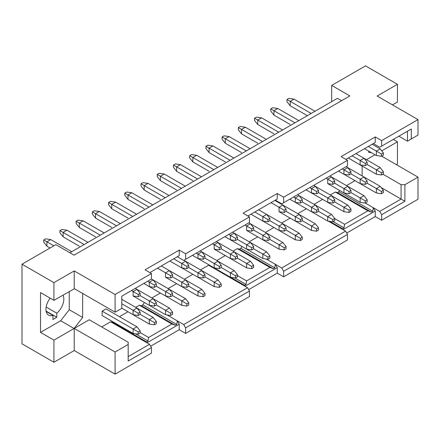 <?xml version="1.0" encoding="UTF-8"?>
<svg xmlns="http://www.w3.org/2000/svg" width="440" height="440" viewBox="0 0 440 440"><rect width="100%" height="100%" fill="white"/><g stroke="black" fill="none" stroke-linecap="round" stroke-linejoin="round"><path stroke-width="0.66" d="M331.672 101.629L331.672 85.41L349.872 95.915L74.036 255.167L55.842 244.662L22 264.198L22 343.827L53.928 362.257L53.928 340.137L40.519 332.398L60.676 320.76L69.251 309.722L69.251 291.478M74.228 350.537L74.228 328.416L89.232 319.754L128.183 342.238L128.183 344.454L115.093 352.011L115.093 374.127L74.228 350.537L53.928 362.257M115.093 374.127L151.459 353.133L151.459 347.606L149.54 344.289L128.183 356.615M185.614 333.41L249.469 296.549L249.469 291.016L247.549 287.7L183.7 324.566L185.614 327.882L185.614 333.41L179.234 329.725L150.656 346.22M283.63 276.826L347.479 239.965L347.479 234.432L345.56 231.115L281.71 267.977L283.63 271.298L283.63 276.826L277.244 273.141L248.672 289.636M381.639 220.242L418 199.249L418 177.128L404.91 184.685L401.082 184.685L401.082 199.062L379.72 211.393L381.639 214.709L381.639 220.242L375.254 216.552L346.682 233.052M393.289 139.414L397.441 141.812L397.441 163.933L396.292 164.593M69.889 252.769L337.42 98.313L341.572 100.711M418 119.62L381.639 140.613L381.639 146.141L411.296 129.019L411.296 138.974L418 135.102L418 119.62L377.135 96.025L397.441 84.304L365.514 65.874L331.672 85.41M397.441 84.304L397.441 101.998L392.458 104.874M381.755 150.865L397.441 141.812M113.399 322.058A1.804 1.045 -60 0 1 112.569 322.267L110.594 321.8L101.684 326.942M82.66 293.469L82.66 317.46L74.085 328.499L53.928 340.137M74.459 288.739L53.928 300.327L53.928 282.629L74.228 270.908L115.093 294.503L115.093 312.197L74.228 288.602L74.228 270.908M371.432 152.674L368.709 152.312L368.709 151.102M366.471 159.693L375.029 154.754M362.131 175.912L362.131 166.034M346.489 185.609L355.042 180.67M339.631 190.498L338.795 191.659A1.804 1.045 -60 0 1 337.32 192.511L335.346 192.038L330.27 194.97M314.05 204.331L322.608 199.392M249.178 241.786L257.736 236.847M265.397 232.424L273.955 227.486M281.617 223.058L290.169 218.119M297.836 213.697L306.389 208.758M242.033 246.51L240.785 248.243A1.804 1.045 -60 0 1 239.311 249.095L237.336 248.628L232.964 251.152M216.744 260.513L225.302 255.574M210.232 265.601L208.604 265.216L200.524 269.88M151.871 297.968L160.43 293.029M168.091 288.602L176.644 283.663M184.311 279.24L192.863 274.302M144.436 302.522L142.774 304.832A1.804 1.045 -60 0 1 141.301 305.679L139.326 305.212L135.652 307.329M119.438 316.695L127.991 311.757M102.13 315.552L102.13 311.13L105.963 308.913L136.928 326.793L140.124 330.847L140.124 333.064L138.21 334.169L133.1 333.432L102.13 315.552M134.569 296.824L165.534 314.705L165.534 310.277L156.343 304.97L154.423 306.075L149.32 305.338L133.1 295.977L133.1 291.55L131.439 290.593M150.788 287.463L181.753 305.338L181.753 300.916L172.557 295.609L170.643 296.714L165.534 295.977L143.825 283.443L149.32 286.611L149.32 282.189L147.659 281.232M167.002 278.096L197.972 295.977L197.972 291.555L188.777 286.242L186.863 287.348L181.753 286.611L165.534 277.25L165.534 272.828L157.493 268.18M183.222 268.736L214.192 286.611L214.192 282.189L204.996 276.881L203.082 277.987L197.972 277.25L169.879 261.03L181.753 267.883L181.753 263.461L173.707 258.819M199.441 259.369L230.406 277.25L230.406 272.828L221.216 267.52L219.296 268.626L214.192 267.889L192.478 255.354L197.972 258.522L197.972 254.1L196.312 253.138M215.661 250.008L246.626 267.889L246.626 263.461L237.43 258.154L235.516 259.259L230.406 258.522L214.192 249.161L214.192 244.734L212.531 243.777M231.875 240.642L262.845 258.522L262.845 254.1L253.649 248.793L251.735 249.898L246.626 249.161L224.917 236.627L230.406 239.795L230.406 235.373L228.745 234.416M248.094 231.281L279.059 249.161L279.059 244.734L269.869 239.426L267.949 240.532L262.845 239.795L246.626 230.434L246.626 226.006L244.965 225.049M264.314 221.92L295.279 239.795L295.279 235.373L286.083 230.065L284.168 231.171L279.059 230.434L250.965 214.214L262.845 221.067L262.845 216.645L254.799 211.998M280.528 212.553L311.498 230.434L311.498 226.012L302.302 220.698L300.388 221.804L295.279 221.067L279.059 211.706L279.059 207.284L271.018 202.637M296.747 203.192L327.718 221.067L327.718 216.645L318.522 211.338L316.608 212.443L311.498 211.706L289.79 199.172L295.279 202.34L295.279 197.918L293.618 196.961M312.966 193.826L343.932 211.706L343.932 207.284L334.741 201.977M329.186 184.465L360.151 202.345L360.151 197.918L350.955 192.61L349.041 193.715L343.932 192.979L327.718 183.618L327.718 179.19L326.057 178.233M345.4 175.098L376.37 192.979L376.37 188.556L367.175 183.249L365.261 184.355L360.151 183.618L338.443 171.083L343.932 174.251L343.932 169.829L342.276 168.872M112.569 322.267L146.531 341.875L148 341.027L135.427 333.768M141.301 305.679L175.263 325.286L171.886 324.011L148.583 337.469L140.124 332.58M148.583 337.469L148 341.027M171.886 324.011L139.326 305.212M175.263 325.286L176.737 324.44L142.774 304.832M146.988 342.81L179.234 324.198L177.315 320.875L166.98 314.914M183.7 324.566L177.315 320.875L176.737 324.44M247.549 287.7L208.604 265.216M230.681 277.288L244.541 285.291L241.164 284.014M244.541 285.291L246.01 284.438L234.608 277.855M239.311 249.095L273.273 268.703L269.902 267.427L246.593 280.88L237.43 275.589M246.593 280.88L246.01 284.438M269.902 267.427L237.336 248.628M273.273 268.703L274.747 267.85L240.785 248.243M244.998 286.226L277.244 267.608L275.325 264.291L266.162 259.001M281.71 267.977L275.325 264.291L274.747 267.85M345.56 231.115L328.312 221.155M329.863 221.381L342.551 228.707L339.174 227.431M342.551 228.707L344.025 227.854L333.185 221.595M337.32 192.511L371.283 212.113L367.911 210.843L344.603 224.296L334.741 218.598M344.603 224.296L344.025 227.854M367.911 210.843L335.346 192.038M371.283 212.113L372.757 211.266L338.795 191.659M343.007 229.642L375.254 211.024L373.334 207.708L365.293 203.06M379.72 211.393L373.334 207.708L372.757 211.266M404.91 184.685L404.91 201.273L381.161 187.561M401.082 184.685L382.882 174.18M418 177.128L381.667 156.151M381.639 214.709L404.91 201.273M375.254 211.024L375.254 216.552M283.63 271.298L347.479 234.432M277.244 267.608L277.244 273.141M185.614 327.882L249.469 291.016M179.234 324.198L179.234 329.725M146.531 341.875L143.154 340.599L149.54 344.289M128.183 344.454L128.183 361.042L151.459 347.606M74.228 328.416L115.093 352.011M143.154 340.599L110.594 321.8M22 264.198L53.928 282.629M40.519 332.398L40.519 292.584L53.928 300.327M74.085 328.499L60.676 320.76M62.959 295.108A12.639 7.299 -60 0 1 63.822 299.035A12.639 7.299 -60 0 1 56.799 313.175L56.799 317.284L52.965 319.495L52.965 315.387A12.639 7.299 -60 0 1 48.56 315.145A12.639 7.299 -60 0 1 45.942 309.359A12.639 7.299 -60 0 1 50.166 298.155M69.251 309.722L82.66 317.46M56.799 317.284L46.085 311.097M347.479 160.336L283.63 197.197L283.63 202.73L347.479 165.864L347.479 160.336L341.094 156.651L375.254 136.928L381.639 140.613M249.469 216.92L185.614 253.787L185.614 259.314L249.469 222.453L249.469 216.92L243.084 213.235L277.244 193.512L283.63 197.197M115.093 312.197L121.797 308.325L121.797 296.159L151.459 279.037L151.459 273.51L145.073 269.819L179.234 250.096L185.614 253.787M151.459 273.51L115.093 294.503M411.296 138.974L407.462 141.185L398.844 136.208M411.296 129.019L407.462 131.23L407.462 141.185M381.639 146.141L379.72 147.252L373.334 143.561L375.254 142.456L345.879 159.412M375.254 136.928L375.254 142.456M283.63 202.73L281.71 203.836L275.325 200.151L277.244 199.045L247.869 216.002M185.614 259.314L183.7 260.42L177.315 256.735L179.234 255.629L149.859 272.586M179.234 255.629L179.234 250.096M277.244 199.045L277.244 193.512M52.965 315.387L46.151 311.449M46.151 307.027L56.799 313.175M133.1 333.432L133.1 329.005L102.13 311.13M138.21 334.169L138.21 331.952L133.1 329.005L136.928 326.793M138.21 331.952L140.124 330.847M154.423 324.803L154.423 322.591L140.124 314.336L138.21 315.442L133.1 314.705L121.797 308.176L149.32 324.066L149.32 319.644L153.148 317.433L156.343 321.486L156.343 323.697L154.423 324.803L149.32 324.066M121.797 299.332L153.148 317.433M154.423 322.591L156.343 321.486M135.273 288.382L169.367 308.066L172.557 312.125L172.557 314.336L170.643 315.442L165.534 314.705M170.643 315.442L170.643 313.231L165.534 310.277L169.367 308.066M170.643 313.231L172.557 312.125M151.459 278.999L185.587 298.705L188.777 302.759L188.777 304.97L186.863 306.075L181.753 305.338M186.863 306.075L186.863 303.864L181.753 300.916L185.587 298.705M186.863 303.864L188.777 302.759M169.367 270.617L201.801 289.339L204.996 293.398L204.996 295.609L203.082 296.714L197.972 295.977M203.082 296.714L203.082 294.503L197.972 291.555L201.801 289.339M203.082 294.503L204.996 293.398M183.926 260.293L218.02 279.978L221.216 284.031L221.216 286.242L219.296 287.348L214.192 286.611M219.296 287.348L219.296 285.137L214.192 282.189L218.02 279.978M219.296 285.137L221.216 284.031M200.145 250.927L234.24 270.617L237.43 274.67L237.43 276.881L235.516 277.987L230.406 277.25M235.516 277.987L235.516 275.776L230.406 272.828L234.24 270.617M235.516 275.776L237.43 274.67M216.359 241.566L250.459 261.25L253.649 265.304L253.649 267.52L251.735 268.626L246.626 267.889M251.735 268.626L251.735 266.409L246.626 263.461L250.459 261.25M251.735 266.409L253.649 265.304M232.579 232.199L266.673 251.889L269.869 255.943L269.869 258.154L267.949 259.259L262.845 258.522M267.949 259.259L267.949 257.048L262.845 254.1L266.673 251.889M267.949 257.048L269.869 255.943M248.798 222.838L282.893 242.523L286.083 246.582L286.083 248.793L284.168 249.898L279.059 249.161M284.168 249.898L284.168 247.687L279.059 244.734L282.893 242.523M284.168 247.687L286.083 246.582M258.632 209.787L299.112 233.162L302.302 237.215L302.302 239.426L300.388 240.532L295.279 239.795M300.388 240.532L300.388 238.321L295.279 235.373L299.112 233.162M300.388 238.321L302.302 237.215M274.846 200.426L315.326 223.795L318.522 227.854L318.522 230.065L316.608 231.171L311.498 230.434M316.608 231.171L316.608 228.96L311.498 226.012L315.326 223.795M316.608 228.96L318.522 227.854M315.332 205.073L331.546 214.434L334.741 218.488L334.741 220.698L332.822 221.804L327.718 221.067M332.822 221.804L332.822 219.593L327.718 216.645L331.546 214.434M332.822 219.593L334.741 218.488M315.332 186.346L347.765 205.073L350.955 209.127L350.955 211.338L349.041 212.443L343.932 211.706M349.041 212.443L349.041 210.232L343.932 207.284L347.765 205.073M349.041 210.232L350.955 209.127M329.885 176.022L363.985 195.707L367.175 199.76L367.175 201.977L365.261 203.082L360.151 202.345M365.261 203.082L365.261 200.865L360.151 197.918L363.985 195.707M365.261 200.865L367.175 199.76M346.104 166.656L380.199 186.346L383.394 190.399L383.394 192.61L381.48 193.715L376.37 192.979M381.48 193.715L381.48 191.505L376.37 188.556L380.199 186.346M381.48 191.505L383.394 190.399M133.1 314.705L133.1 310.277L121.797 303.754M138.21 315.442L138.21 313.231L133.1 310.277L136.928 308.066L140.124 312.125L140.124 314.336M138.21 313.231L140.124 312.125M149.32 305.338L149.32 300.916L140.124 295.609L138.21 296.714L133.1 295.977M154.423 306.075L154.423 303.864L149.32 300.916L153.148 298.705L156.343 302.759L156.343 304.97M154.423 303.864L156.343 302.759M165.534 295.977L165.534 291.555L156.343 286.242L154.423 287.348L149.32 286.611M170.643 296.714L170.643 294.503L165.534 291.555L169.367 289.339L172.557 293.398L172.557 295.609M79.338 246.208L63.118 236.847L63.118 232.424L66.952 230.214L87.956 242.341M170.643 294.503L172.557 293.398M181.753 286.611L181.753 282.189L172.557 276.881L170.643 277.987L165.534 277.25M186.863 287.348L186.863 285.137L181.753 282.189L185.587 279.978L188.777 284.031L188.777 286.242M95.557 236.847L79.338 227.486L79.338 223.058L83.171 220.847L104.175 232.975M186.863 285.137L188.777 284.031M197.972 277.25L197.972 272.828L188.777 267.514L186.863 268.626L181.753 267.883M203.082 277.987L203.082 275.776L197.972 272.828L201.801 270.617L204.996 274.67L204.996 276.881M111.771 227.486L95.557 218.119L95.557 213.697L99.385 211.486L120.395 223.614M203.082 275.776L204.996 274.67M214.192 267.889L214.192 263.461L204.996 258.154L203.082 259.259L197.972 258.522M219.296 268.626L219.296 266.409L214.192 263.461L218.02 261.25L221.216 265.304L221.216 267.52M127.991 218.119L111.771 208.758L111.771 204.331L115.605 202.12L136.609 214.247M219.296 266.409L221.216 265.304M230.406 258.522L230.406 254.1L221.216 248.793L219.296 249.898L214.192 249.161M235.516 259.259L235.516 257.048L230.406 254.1L234.24 251.889L237.43 255.943L237.43 258.154M144.21 208.758L127.991 199.392L127.991 194.97L131.824 192.759L152.829 204.886M235.516 257.048L237.43 255.943M246.626 249.161L246.626 244.734L237.43 239.426L235.516 240.532L230.406 239.795M251.735 249.898L251.735 247.687L246.626 244.734L250.459 242.523L253.649 246.576L253.649 248.793M160.43 199.392L144.21 190.031L144.21 185.609L148.038 183.392L169.048 195.52M251.735 247.687L253.649 246.576M262.845 239.795L262.845 235.373L253.649 230.065L251.735 231.171L246.626 230.434M267.949 240.532L267.949 238.321L262.845 235.373L266.673 233.162L269.869 237.215L269.869 239.426M176.644 190.031L160.43 180.664L160.43 176.242L164.257 174.031L185.268 186.159M267.949 238.321L269.869 237.215M279.059 230.434L279.059 226.006L269.869 220.698L267.949 221.804L262.845 221.067M284.168 231.171L284.168 228.96L279.059 226.006L282.893 223.795L286.083 227.854L286.083 230.065M192.863 180.664L176.644 171.303L176.644 166.881L180.477 164.67L201.482 176.798M284.168 228.96L286.083 227.854M295.279 221.067L295.279 216.645L286.083 211.338L284.168 212.443L279.059 211.706M300.388 221.804L300.388 219.593L295.279 216.645L299.112 214.434L302.302 218.488L302.302 220.698M209.083 171.303L192.863 161.942L192.863 157.514L196.697 155.304L217.701 167.431M300.388 219.593L302.302 218.488M311.498 211.706L311.498 207.284L302.302 201.971L300.388 203.082L295.279 202.34M297.451 194.75L315.326 205.068L318.522 209.127L318.522 211.338M316.608 212.443L316.608 210.232L311.498 207.284L315.326 205.068M225.297 161.937L209.083 152.576L209.083 148.154L212.911 145.943L233.921 158.07M316.608 210.232L318.522 209.127M332.822 203.082L332.822 200.865L318.522 192.61L316.608 193.715L311.498 192.979L306.004 189.811L327.718 202.345L327.718 197.918L331.546 195.707L334.741 199.76L334.741 201.971L332.822 203.082L327.718 202.345M241.516 152.576L225.302 143.215L225.302 138.787L229.13 136.576L250.14 148.704M332.822 200.865L334.741 199.76M343.932 192.979L343.932 188.556L334.741 183.249L332.822 184.355L327.718 183.618M349.041 193.715L349.041 191.505L343.932 188.556L347.765 186.346L350.955 190.399L350.955 192.61M257.736 143.215L241.516 133.848L241.516 129.426L245.35 127.215L266.354 139.343M349.041 191.505L350.955 190.399M360.151 183.618L360.151 179.19L350.955 173.882L349.041 174.988L343.932 174.251M365.261 184.355L365.261 182.144L360.151 179.19L363.985 176.979L367.175 181.032L367.175 183.249M273.955 133.848L257.736 124.487L257.736 120.065L261.569 117.849L282.574 129.976M365.261 182.144L367.175 181.032M381.48 174.988L381.48 172.777L367.175 164.522L365.261 165.627L360.151 164.89L348.277 158.031L376.37 174.251L376.37 169.829L380.199 167.618L383.394 171.672L383.394 173.882L381.48 174.988L376.37 174.251M355.938 153.61L380.199 167.618M290.169 124.487L273.955 115.121L273.955 110.699L277.783 108.488L298.793 120.615M381.48 172.777L383.394 171.672M138.21 296.714L138.21 294.503L133.1 291.55L136.928 289.339L140.124 293.398L140.124 295.609M53.862 245.806L46.904 241.786L50.732 239.575L71.742 251.702M46.904 246.208L46.904 241.786L43.709 239.943L43.709 242.154L46.904 246.208L50.028 248.017M138.21 294.503L140.124 293.398M43.709 239.943L45.623 238.838L50.732 239.575M154.423 287.348L154.423 285.137L149.32 282.189L153.148 279.978L156.343 284.031L156.343 286.242M84.128 244.552L59.928 230.582L61.842 229.471L66.952 230.214M154.423 285.137L156.343 284.031M59.928 230.582L59.928 232.793L63.118 236.847M161.321 265.969L169.367 270.611L172.557 274.67L172.557 276.881M170.643 277.987L170.643 275.776L165.534 272.828L169.367 270.611M100.342 235.186L76.147 221.216L78.062 220.11L83.171 220.847M170.643 275.776L172.557 274.67M76.147 221.216L76.147 223.427L79.338 227.486M186.863 268.626L186.863 266.409L181.753 263.461L185.587 261.25L188.777 265.304L188.777 267.514M116.562 225.825L92.362 211.855L94.281 210.749L99.385 211.486M186.863 266.409L188.777 265.304M92.362 211.855L92.362 214.066L95.557 218.119M203.082 259.259L203.082 257.048L197.972 254.1L201.801 251.889L204.996 255.943L204.996 258.154M132.781 216.458L108.581 202.488L110.495 201.382L115.605 202.12M203.082 257.048L204.996 255.943M108.581 202.488L108.581 204.699L111.771 208.758M219.296 249.898L219.296 247.687L214.192 244.734L218.02 242.523L221.216 246.576L221.216 248.793M149.001 207.097L124.801 193.127L126.715 192.022L131.824 192.759M219.296 247.687L221.216 246.576M124.801 193.127L124.801 195.338L127.991 199.392M235.516 240.532L235.516 238.321L230.406 235.373L234.24 233.162L237.43 237.215L237.43 239.426M165.215 197.736L141.014 183.761L142.934 182.655L148.038 183.392M235.516 238.321L237.43 237.215M141.014 183.761L141.014 185.977L144.21 190.031M251.735 231.171L251.735 228.96L246.626 226.006L250.459 223.795L253.649 227.854L253.649 230.065M181.434 188.37L157.234 174.399L159.148 173.294L164.257 174.031M251.735 228.96L253.649 227.854M157.234 174.399L157.234 176.611L160.43 180.664M267.949 221.804L267.949 219.593L262.845 216.645L266.673 214.434L269.869 218.488L269.869 220.698M197.654 179.009L173.454 165.038L175.368 163.928L180.477 164.67M267.949 219.593L269.869 218.488M173.454 165.038L173.454 167.25L176.644 171.303M284.168 212.443L284.168 210.232L279.059 207.284L282.893 205.068L286.083 209.127L286.083 211.338M213.868 169.642L189.673 155.672L191.587 154.566L196.697 155.304M284.168 210.232L286.083 209.127M189.673 155.672L189.673 157.883L192.863 161.942M300.388 203.082L300.388 200.865L295.279 197.918L299.112 195.707L302.302 199.76L302.302 201.971M230.087 160.281L205.887 146.311L207.806 145.206L212.911 145.943M300.388 200.865L302.302 199.76M205.887 146.311L205.887 148.522L209.083 152.576M311.498 192.979L311.498 188.556L309.837 187.594M313.671 185.383L315.326 186.346L318.522 190.399L318.522 192.61M316.608 193.715L316.608 191.505L311.498 188.556L315.326 186.346M246.306 150.915L222.107 136.945L224.021 135.839L229.13 136.576M316.608 191.505L318.522 190.399M222.107 136.945L222.107 139.156L225.302 143.215M332.822 184.355L332.822 182.138L327.718 179.19L331.546 176.979L334.741 181.032L334.741 183.249M262.526 141.554L238.326 127.584L240.24 126.478L245.35 127.215M332.822 182.138L334.741 181.032M238.326 127.584L238.326 129.795L241.516 133.848M349.041 174.988L349.041 172.777L343.932 169.829L347.765 167.618L350.955 171.672L350.955 173.882M278.74 132.192L254.546 118.217L256.46 117.112L261.569 117.849M349.041 172.777L350.955 171.672M254.546 118.217L254.546 120.434L257.736 124.487M360.151 164.89L360.151 160.463L352.105 155.821M365.261 165.627L365.261 163.416L360.151 160.463L363.985 158.252L367.175 162.311L367.175 164.522M294.959 122.826L270.76 108.856L272.679 107.751L277.783 108.488M365.261 163.416L367.175 162.311M270.76 108.856L270.76 111.067L273.955 115.121M381.48 156.261L381.48 154.049L383.394 152.944L383.394 155.155L381.48 156.261L376.37 155.524L376.37 151.102L368.324 146.454M376.37 155.524L364.491 148.671M372.158 144.243L380.199 148.891L383.394 152.944M381.48 154.049L376.37 151.102L380.199 148.891M311.179 113.465L290.169 101.338L294.002 99.121L315.007 111.254M290.169 105.76L290.169 101.338L286.979 99.495L286.979 101.706L290.169 105.76L307.346 115.676M286.979 99.495L288.893 98.384L294.002 99.121"/></g></svg>
